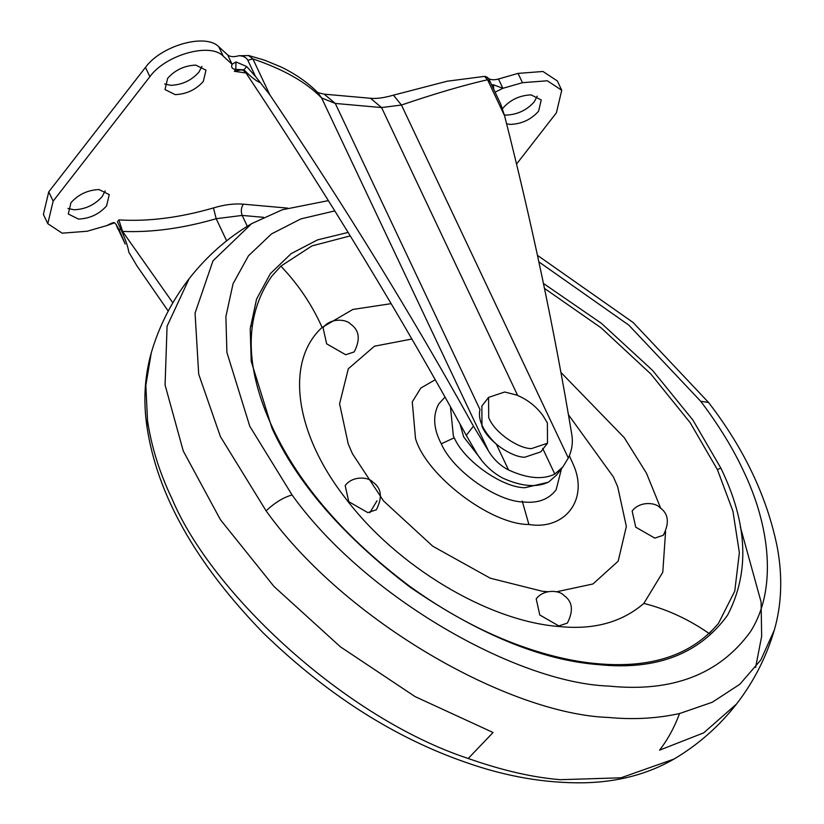 <?xml version="1.0" encoding="UTF-8"?>
<svg xmlns="http://www.w3.org/2000/svg" width="824" height="824" viewBox="0 0 824 824"><rect width="100%" height="100%" fill="white"/><g stroke="black" fill="none" stroke-linecap="round" stroke-linejoin="round"><path stroke-width="1.24" d="M459.926 423.793L463.685 436.926L480.67 458.844M445.063 397.075L438.759 403.873C432.59 415.512 433.424 428.82 441.283 443.796C452.788 470.679 497.263 501.837 523.549 501.981C538.051 503.443 548.928 499.354 556.159 489.714L561.484 468.691M411.907 339.024L374.457 346.204L348.305 368.781L339.591 403.822L348.243 444.002L352.507 453.839L383.572 500.982L432.796 546.24L490.27 578.201L542.48 591.302L547.764 591.663M556.437 591.807L592.971 583.969L618.175 561.175L626.353 526.443L617.712 486.85L613.447 477.014L568.457 414.75M391.153 303.654L352.816 309.464L322.102 327.437C284.816 361.427 294.632 433.177 345.483 498.232C396.694 566.387 488.014 621.214 559.125 626.518C593.61 630.061 621.852 622.357 643.843 603.415C666.853 609.214 688.668 619.277 709.268 633.605L718.425 623.469L734.75 591.179L739.365 552.698L732.927 511.158L717.395 469.618L690.162 422.681L650.888 374.055L601.108 327.849L544.468 288.39M350.252 235.88L311.936 245.923L280.86 266.131L271.714 276.267C243.904 316.488 244.357 367.329 273.053 428.799C299.658 485.12 344.978 537.444 409.003 585.771C443.673 610.862 479.012 630.226 515.021 643.863C544.273 654.792 571.454 661.384 596.566 663.629C650.816 668.686 691.439 655.296 718.425 623.469M643.843 603.415L662.774 572.247L665.596 531.511M660.724 508.305L646.469 473.203L624.314 437.729L560.938 372.438M367.823 512.621L376.331 509.768C382.697 497.305 381.512 488.055 372.767 482.019C368.905 477.148 352.96 475.221 345.174 485.552L348.758 501.682L367.823 512.621M345.699 354.753L354.207 351.899C360.572 339.437 359.388 330.187 350.653 324.151C346.791 319.279 330.836 317.353 323.049 327.684L326.644 343.814L345.699 354.753M654.802 538.103L663.31 535.26C669.675 522.787 668.491 513.537 659.746 507.502C655.894 502.63 639.939 500.704 632.152 511.045L635.737 527.164L654.802 538.103M558.857 625.941L567.355 623.088C573.731 610.625 572.546 601.376 563.801 595.34C559.939 590.468 543.995 588.542 536.208 598.873L539.792 615.003L558.857 625.941M106.584 205.887C99.158 214.199 89.785 218.597 78.455 219.071L68.279 213.993L70.957 202.725C78.383 194.412 87.756 190.025 99.076 189.551L109.252 194.629L106.584 205.887M105.194 190.859L102.186 196.596C94.76 204.908 85.387 209.296 74.057 209.77L67.939 208.462M203.301 81.452C195.875 89.765 186.502 94.152 175.182 94.626L164.996 89.548L167.674 78.28C175.1 69.978 184.473 65.58 195.803 65.106L205.979 70.184L203.301 81.452M201.921 66.414L198.903 72.151C191.477 80.464 182.104 84.851 170.784 85.325L164.666 84.017M502.496 108.675L502.959 108.057C510.386 99.745 519.759 95.357 531.078 94.884L541.255 99.951L538.577 111.219C531.15 119.531 521.777 123.93 510.458 124.403L506.636 123.888M537.197 96.181L534.179 101.919C526.763 110.231 517.379 114.629 506.06 115.103L504.37 114.969M122.539 231.41L118.862 219.884C147.98 221.728 179.519 217.752 213.468 207.936L216.187 218.71C182.825 228.382 151.606 232.615 122.539 231.41L172.834 302.779M116.287 224.695L125.197 243.986L119.377 230.329L120.51 228.557C125.238 238.713 127.998 246.561 128.791 252.103L136.959 265.905L168.22 311.07M226.652 240.835L216.187 218.71L242.184 215.425L247.313 226.281M119.377 230.329L118.481 228.444M223.201 56.114L232.09 64.262L235.994 61.924L246.675 66.538L255.45 76.395L247.839 60.296C246.16 57.268 243.142 55.754 238.795 55.754C233.831 57.175 230.133 56.907 227.702 54.961L218.803 46.814C205.856 32.95 161.195 45.485 145.467 67.403L48.75 191.848L43.394 214.384L47.792 223.685L53.148 201.149L149.865 76.704C165.593 54.786 210.254 42.24 223.201 56.114L218.803 46.814M106.656 225.642L114.371 222.913C114.392 222.006 111.817 222.913 106.656 225.642L87.076 231.256L62.181 233.171L47.792 223.685M118.862 219.884L117.41 221.749L120.51 228.557L121.015 227.908M125.197 243.986L117.585 227.877M493.7 89.239L493.432 84.779L502.877 88.302L495.08 92.164M504.566 115.731L487.561 79.753L484.574 76.385C487.139 76.684 488.869 78.208 489.775 80.937L500.704 104.071L504.566 115.731C532.077 223.953 554.5 330.352 571.856 434.907C573.092 442.859 571.908 450.553 568.303 458.01L562.947 466.817L556.499 475.108L548.64 482.04C536.62 487.859 521.19 486.49 502.372 477.93C490.507 471.41 481.164 461.842 474.336 449.224L466.291 435.381L473.45 426.173C413.473 317.827 345.617 207.401 269.881 94.894L255.45 76.395M246.026 73.006L234.346 71.307L241.442 69.824L243.42 70.421L245.851 72.749C328.168 196.565 401.649 317.446 466.291 435.381M522.467 82.688L518.069 73.388L498.479 79.011L502.877 88.302L522.467 82.688L547.352 80.783L561.741 90.269L556.396 112.806L516.555 164.048M260.425 82.73C256.46 81.277 250.96 76.951 243.925 69.772L235.788 69.443C232.172 69.061 230.936 67.331 232.09 64.262L227.702 54.961M518.069 73.388L542.965 71.482L557.354 80.968L561.741 90.269M498.479 79.011C493.524 80.299 489.919 79.918 487.664 77.847L487.417 77.899M491.598 84.79L493.432 84.779M562.947 466.817L554.82 474.088C542.8 479.918 527.37 478.548 508.552 469.979L496.409 444.301C483.152 431.405 477.673 419.797 479.959 409.497L335.286 103.443L321.618 97.953C306.487 82.328 283.58 69.309 252.875 58.906L247.839 60.296M234.346 71.307L235.788 69.443L235.994 61.924M243.42 70.421L246.675 66.538M248.436 55.476L252.875 58.906L269.881 94.894M484.574 76.385L447.174 81.215L393.439 95.162L401.453 105.039C434.66 93.72 463.356 85.294 487.561 79.753L489.93 81.792M508.552 469.979C500.25 465.673 493.555 459.318 488.467 450.924L321.618 97.953L317.786 92.618L324.213 94.173L335.286 103.443L381.563 107.553L370.481 98.272C376.403 98.901 384.056 97.86 393.439 95.162M473.45 426.173L488.467 450.924M489.569 419.447L488.704 417.706L488.57 397.405L504.659 392.008L516.524 395.005C527.247 399.382 536.043 406.232 542.934 415.533L547.373 422.918L547.507 443.219L531.418 448.617C518.193 448.514 495.821 433.146 489.569 419.447M547.507 443.219L540.791 451.861L524.703 457.258C511.477 457.155 489.106 441.788 482.854 428.089L481.988 426.348L481.855 406.047L488.57 397.405M376.99 500.807L369.883 512.672M450.429 406.665L453.365 436.009L454.251 437.791C464.118 460.863 502.29 487.602 524.837 487.726L548.197 482.277M441.283 443.796L454.251 437.791M435.278 379.72L420.807 388.053L412.268 401.896L415.512 438.512C426.018 475.129 490.29 524.579 528.905 524.507C565.377 530.429 589.438 498.911 572.835 463.531L569.332 455.703M522.231 501.054L528.905 524.507M251.794 325.799L250.445 326.283M146.95 426.616L147.496 420.456C151.462 446.866 159.64 472.976 172.02 498.788C211.789 593.754 345.709 718.178 468.228 758.482C501.878 770.358 532.551 777.423 560.238 779.689L620.966 777.804L674.053 759.038C647.849 774.169 617.784 782.089 583.856 782.8C545.004 783.336 505.483 776.466 465.282 762.2C393.79 737.336 326.438 694.23 263.206 632.894C195.834 563.492 157.085 494.74 146.95 426.616C143.17 401.113 144.612 376.496 151.286 352.754L145.838 385.375L147.496 420.456M468.228 758.482L493.061 732.495L415.111 696.62L340.405 646.819L273.99 586.472L220.399 519.666L183.247 450.944L165.068 384.973L167.076 326.201L189.16 278.646C206.886 256.099 227.712 237.765 251.629 223.654L212.983 260.837L195.061 313.141L198.697 374.148L220.389 436.566L266.101 510.859C345.019 621.234 509.036 714.14 608.596 717.467C633.306 719.805 656.965 718.497 679.543 713.543L712.214 702.275L739.818 684.281L760.882 659.88L774.364 629.948C766.402 656.986 753.775 681.695 736.501 704.057L703.727 732.835L659.55 750.159C667.79 739.53 674.454 727.324 679.543 713.543M755.587 667.471L761.654 636.355L761.098 602.014L740.323 526.804M774.364 629.948C781.688 604.332 782.687 576.903 777.351 547.661C767.216 497.202 744.278 448.802 708.547 402.462L700.761 401.319L628.784 325.099L538.875 261.888M266.101 510.859C274.897 502.609 283.559 497.315 292.067 494.966C365.073 597.07 516.792 683.003 608.885 686.083C672.219 692.49 719.362 674.423 750.334 631.874C777.413 589.726 770.213 525.908 743.042 470.041C732.794 448.06 718.693 425.153 700.761 401.319M334.802 210.893L300.904 218.896L271.539 233.892L248.477 255.78L233.037 283.786L225.889 316.571L226.909 352.425L249.775 426.245L292.067 494.966M348.119 232.419L317.539 239.887L291.099 253.668L270.375 273.64L256.552 299.112L250.208 328.869L251.217 361.365L271.982 428.212C297.33 483.4 343.371 536.383 410.084 587.151C478.94 634.48 541.832 660.312 598.76 664.659C656.388 670.489 699.288 654.05 727.479 615.332C749.943 572.484 747.729 523.394 720.835 468.073L692.933 420.116L652.608 370.45L601.489 323.389L543.449 283.466M720.835 468.073L717.395 469.618M280.86 266.131C298.35 284.476 312.09 304.911 322.102 327.437M149.865 76.704L145.467 67.403M53.148 201.149L48.75 191.848M263.495 217.32L242.184 215.425C240.711 211.438 241.102 207.689 243.348 204.177L287.576 208.112M213.468 207.936C224.262 204.671 234.222 203.415 243.348 204.177M568.303 458.01L401.453 105.039L381.563 107.553L517.657 395.479M554.82 474.088L542.686 448.411M151.286 352.754C159.094 326.036 171.711 301.337 189.16 278.646M674.022 759.048C698.227 744.68 719.053 726.346 736.501 704.057M251.629 223.654L282.272 209.77L328.395 200.623M537.464 255.347L633.12 322.493L708.547 402.462M118.841 229.185L119.078 229.69C116.545 225.014 114.979 222.758 114.371 222.913M116.133 224.499L117.739 228.742M318.146 92.937C308.083 82.76 295.806 74.15 281.303 67.094L264.906 60.296L248.817 55.558L238.795 55.754M324.213 94.173L370.481 98.272"/></g></svg>
